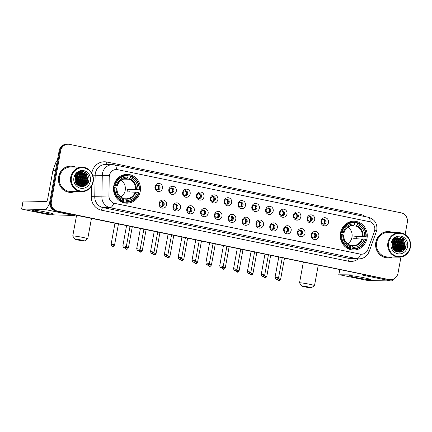 <?xml version="1.0" encoding="UTF-8"?>
<svg xmlns="http://www.w3.org/2000/svg" width="432" height="432" viewBox="0 0 432 432"><rect width="100%" height="100%" fill="white"/><g stroke="black" fill="none" stroke-linecap="round" stroke-linejoin="round"><path stroke-width="0.65" d="M340.529 232.88A14.402 13.489 91.1 0 0 353.484 250.015A14.402 13.489 91.1 0 0 367 238.351A14.402 13.489 91.1 0 0 354.046 221.216A14.402 13.489 91.1 0 0 340.529 232.88M113.746 186.035A14.402 13.489 91.1 0 0 126.7 203.17A14.402 13.489 91.1 0 0 140.222 191.506A14.402 13.489 91.1 0 0 127.262 174.371A14.402 13.489 91.1 0 0 113.746 186.035M166.622 204.849A4.077 3.818 -88.9 0 1 162.14 208.078A4.077 3.818 -88.9 0 1 159.127 203.305A4.077 3.818 -88.9 0 1 163.609 200.075A4.077 3.818 -88.9 0 1 166.622 204.849M159.678 203.596A2.446 2.29 91.1 0 0 161.876 206.501A2.446 2.29 91.1 0 0 164.171 204.525A2.446 2.29 91.1 0 0 161.973 201.614A2.446 2.29 91.1 0 0 159.678 203.596M180.457 207.711A4.077 3.818 -88.9 0 1 175.981 210.935A4.077 3.818 -88.9 0 1 172.967 206.161A4.077 3.818 -88.9 0 1 177.449 202.932A4.077 3.818 -88.9 0 1 180.457 207.711M173.513 206.453A2.446 2.29 91.1 0 0 175.716 209.363A2.446 2.29 91.1 0 0 178.011 207.382A2.446 2.29 91.1 0 0 175.808 204.471A2.446 2.29 91.1 0 0 173.513 206.453M194.297 210.568A4.077 3.818 -88.9 0 1 189.815 213.797A4.077 3.818 -88.9 0 1 186.802 209.018A4.077 3.818 -88.9 0 1 191.284 205.794A4.077 3.818 -88.9 0 1 194.297 210.568M187.348 209.309A2.446 2.29 91.1 0 0 189.551 212.22A2.446 2.29 91.1 0 0 191.846 210.238A2.446 2.29 91.1 0 0 189.648 207.328A2.446 2.29 91.1 0 0 187.348 209.309M208.132 213.424A4.077 3.818 -88.9 0 1 203.65 216.653A4.077 3.818 -88.9 0 1 200.642 211.88A4.077 3.818 -88.9 0 1 205.119 208.651A4.077 3.818 -88.9 0 1 208.132 213.424M201.188 212.166A2.446 2.29 91.1 0 0 203.386 215.077A2.446 2.29 91.1 0 0 205.681 213.095A2.446 2.29 91.1 0 0 203.483 210.19A2.446 2.29 91.1 0 0 201.188 212.166M221.967 216.281A4.077 3.818 -88.9 0 1 217.49 219.51A4.077 3.818 -88.9 0 1 214.477 214.736A4.077 3.818 -88.9 0 1 218.959 211.507A4.077 3.818 -88.9 0 1 221.967 216.281M215.023 215.028A2.446 2.29 91.1 0 0 217.226 217.933A2.446 2.29 91.1 0 0 219.521 215.957A2.446 2.29 91.1 0 0 217.318 213.046A2.446 2.29 91.1 0 0 215.023 215.028M235.807 219.143A4.077 3.818 -88.9 0 1 231.325 222.367A4.077 3.818 -88.9 0 1 228.312 217.593A4.077 3.818 -88.9 0 1 232.794 214.364A4.077 3.818 -88.9 0 1 235.807 219.143M228.863 217.885A2.446 2.29 91.1 0 0 231.061 220.795A2.446 2.29 91.1 0 0 233.356 218.813A2.446 2.29 91.1 0 0 231.158 215.903A2.446 2.29 91.1 0 0 228.863 217.885M249.642 221.999A4.077 3.818 -88.9 0 1 245.16 225.229A4.077 3.818 -88.9 0 1 242.152 220.45A4.077 3.818 -88.9 0 1 246.629 217.226A4.077 3.818 -88.9 0 1 249.642 221.999M242.698 220.741A2.446 2.29 91.1 0 0 244.895 223.652A2.446 2.29 91.1 0 0 247.19 221.67A2.446 2.29 91.1 0 0 244.993 218.759A2.446 2.29 91.1 0 0 242.698 220.741M263.477 224.856A4.077 3.818 -88.9 0 1 259 228.085A4.077 3.818 -88.9 0 1 255.987 223.312A4.077 3.818 -88.9 0 1 260.469 220.082A4.077 3.818 -88.9 0 1 263.477 224.856M256.532 223.598A2.446 2.29 91.1 0 0 258.736 226.508A2.446 2.29 91.1 0 0 261.031 224.527A2.446 2.29 91.1 0 0 258.827 221.621A2.446 2.29 91.1 0 0 256.532 223.598M277.317 227.713A4.077 3.818 -88.9 0 1 272.835 230.942A4.077 3.818 -88.9 0 1 269.822 226.168A4.077 3.818 -88.9 0 1 274.304 222.939A4.077 3.818 -88.9 0 1 277.317 227.713M270.373 226.46A2.446 2.29 91.1 0 0 272.57 229.365A2.446 2.29 91.1 0 0 274.865 227.389A2.446 2.29 91.1 0 0 272.668 224.478A2.446 2.29 91.1 0 0 270.373 226.46M291.152 230.575A4.077 3.818 -88.9 0 1 286.67 233.798A4.077 3.818 -88.9 0 1 283.662 229.025A4.077 3.818 -88.9 0 1 288.139 225.796A4.077 3.818 -88.9 0 1 291.152 230.575M284.207 229.316A2.446 2.29 91.1 0 0 286.405 232.227A2.446 2.29 91.1 0 0 288.7 230.245A2.446 2.29 91.1 0 0 286.502 227.335A2.446 2.29 91.1 0 0 284.207 229.316M304.987 233.431A4.077 3.818 -88.9 0 1 300.51 236.66A4.077 3.818 -88.9 0 1 297.497 231.881A4.077 3.818 -88.9 0 1 301.979 228.658A4.077 3.818 -88.9 0 1 304.987 233.431M298.042 232.173A2.446 2.29 91.1 0 0 300.245 235.084A2.446 2.29 91.1 0 0 302.54 233.102A2.446 2.29 91.1 0 0 300.337 230.191A2.446 2.29 91.1 0 0 298.042 232.173M318.827 236.288A4.077 3.818 -88.9 0 1 314.345 239.517A4.077 3.818 -88.9 0 1 311.332 234.743A4.077 3.818 -88.9 0 1 315.814 231.514A4.077 3.818 -88.9 0 1 318.827 236.288M311.882 235.03A2.446 2.29 91.1 0 0 314.08 237.94A2.446 2.29 91.1 0 0 316.375 235.958A2.446 2.29 91.1 0 0 314.177 233.053A2.446 2.29 91.1 0 0 311.882 235.03M162.486 188.271A4.077 3.818 -88.9 0 1 158.004 191.495A4.077 3.818 -88.9 0 1 154.991 186.721A4.077 3.818 -88.9 0 1 159.473 183.492A4.077 3.818 -88.9 0 1 162.486 188.271M155.542 187.013A2.446 2.29 91.1 0 0 157.739 189.923A2.446 2.29 91.1 0 0 160.034 187.942A2.446 2.29 91.1 0 0 157.837 185.031A2.446 2.29 91.1 0 0 155.542 187.013M176.321 191.128A4.077 3.818 -88.9 0 1 171.839 194.357A4.077 3.818 -88.9 0 1 168.831 189.578A4.077 3.818 -88.9 0 1 173.308 186.354A4.077 3.818 -88.9 0 1 176.321 191.128M169.376 189.869A2.446 2.29 91.1 0 0 171.574 192.78A2.446 2.29 91.1 0 0 173.869 190.798A2.446 2.29 91.1 0 0 171.671 187.893A2.446 2.29 91.1 0 0 169.376 189.869M190.161 193.984A4.077 3.818 -88.9 0 1 185.679 197.213A4.077 3.818 -88.9 0 1 182.666 192.44A4.077 3.818 -88.9 0 1 187.148 189.211A4.077 3.818 -88.9 0 1 190.161 193.984M183.211 192.731A2.446 2.29 91.1 0 0 185.414 195.637A2.446 2.29 91.1 0 0 187.709 193.66A2.446 2.29 91.1 0 0 185.506 190.75A2.446 2.29 91.1 0 0 183.211 192.731M203.996 196.846A4.077 3.818 -88.9 0 1 199.514 200.07A4.077 3.818 -88.9 0 1 196.501 195.296A4.077 3.818 -88.9 0 1 200.983 192.067A4.077 3.818 -88.9 0 1 203.996 196.846M197.051 195.588A2.446 2.29 91.1 0 0 199.249 198.499A2.446 2.29 91.1 0 0 201.544 196.517A2.446 2.29 91.1 0 0 199.346 193.606A2.446 2.29 91.1 0 0 197.051 195.588M217.831 199.703A4.077 3.818 -88.9 0 1 213.349 202.927A4.077 3.818 -88.9 0 1 210.341 198.153A4.077 3.818 -88.9 0 1 214.817 194.924A4.077 3.818 -88.9 0 1 217.831 199.703M210.886 198.445A2.446 2.29 91.1 0 0 213.084 201.355A2.446 2.29 91.1 0 0 215.384 199.373A2.446 2.29 91.1 0 0 213.181 196.463A2.446 2.29 91.1 0 0 210.886 198.445M231.671 202.559A4.077 3.818 -88.9 0 1 227.189 205.789A4.077 3.818 -88.9 0 1 224.176 201.01A4.077 3.818 -88.9 0 1 228.658 197.786A4.077 3.818 -88.9 0 1 231.671 202.559M224.721 201.301A2.446 2.29 91.1 0 0 226.924 204.212A2.446 2.29 91.1 0 0 229.219 202.23A2.446 2.29 91.1 0 0 227.016 199.325A2.446 2.29 91.1 0 0 224.721 201.301M245.506 205.416A4.077 3.818 -88.9 0 1 241.024 208.645A4.077 3.818 -88.9 0 1 238.01 203.872A4.077 3.818 -88.9 0 1 242.492 200.642A4.077 3.818 -88.9 0 1 245.506 205.416M238.561 204.163A2.446 2.29 91.1 0 0 240.759 207.068A2.446 2.29 91.1 0 0 243.054 205.092A2.446 2.29 91.1 0 0 240.856 202.181A2.446 2.29 91.1 0 0 238.561 204.163M259.34 208.278A4.077 3.818 -88.9 0 1 254.858 211.502A4.077 3.818 -88.9 0 1 251.851 206.728A4.077 3.818 -88.9 0 1 256.327 203.499A4.077 3.818 -88.9 0 1 259.34 208.278M252.396 207.02A2.446 2.29 91.1 0 0 254.594 209.93A2.446 2.29 91.1 0 0 256.894 207.949A2.446 2.29 91.1 0 0 254.691 205.038A2.446 2.29 91.1 0 0 252.396 207.02M273.181 211.135A4.077 3.818 -88.9 0 1 268.699 214.364A4.077 3.818 -88.9 0 1 265.685 209.585A4.077 3.818 -88.9 0 1 270.167 206.356A4.077 3.818 -88.9 0 1 273.181 211.135M266.231 209.876A2.446 2.29 91.1 0 0 268.434 212.787A2.446 2.29 91.1 0 0 270.729 210.805A2.446 2.29 91.1 0 0 268.526 207.895A2.446 2.29 91.1 0 0 266.231 209.876M287.015 213.991A4.077 3.818 -88.9 0 1 282.533 217.22A4.077 3.818 -88.9 0 1 279.52 212.441A4.077 3.818 -88.9 0 1 284.002 209.218A4.077 3.818 -88.9 0 1 287.015 213.991M280.071 212.733A2.446 2.29 91.1 0 0 282.269 215.644A2.446 2.29 91.1 0 0 284.564 213.662A2.446 2.29 91.1 0 0 282.366 210.757A2.446 2.29 91.1 0 0 280.071 212.733M300.85 216.848A4.077 3.818 -88.9 0 1 296.374 220.077A4.077 3.818 -88.9 0 1 293.36 215.303A4.077 3.818 -88.9 0 1 297.842 212.074A4.077 3.818 -88.9 0 1 300.85 216.848M293.906 215.595A2.446 2.29 91.1 0 0 296.109 218.5A2.446 2.29 91.1 0 0 298.404 216.524A2.446 2.29 91.1 0 0 296.201 213.613A2.446 2.29 91.1 0 0 293.906 215.595M314.69 219.71A4.077 3.818 -88.9 0 1 310.208 222.934A4.077 3.818 -88.9 0 1 307.195 218.16A4.077 3.818 -88.9 0 1 311.677 214.931A4.077 3.818 -88.9 0 1 314.69 219.71M307.741 218.452A2.446 2.29 91.1 0 0 309.944 221.362A2.446 2.29 91.1 0 0 312.239 219.38A2.446 2.29 91.1 0 0 310.041 216.47A2.446 2.29 91.1 0 0 307.741 218.452M328.525 222.566A4.077 3.818 -88.9 0 1 324.043 225.796A4.077 3.818 -88.9 0 1 321.03 221.017A4.077 3.818 -88.9 0 1 325.512 217.793A4.077 3.818 -88.9 0 1 328.525 222.566M321.581 221.308A2.446 2.29 91.1 0 0 323.779 224.219A2.446 2.29 91.1 0 0 326.074 222.237A2.446 2.29 91.1 0 0 323.876 219.326A2.446 2.29 91.1 0 0 321.581 221.308M161.498 201.658A2.446 2.29 -88.9 0 1 161.401 206.442M175.333 204.514A2.446 2.29 -88.9 0 1 175.241 209.299M189.167 207.376A2.446 2.29 -88.9 0 1 189.076 212.155M203.008 210.233A2.446 2.29 -88.9 0 1 202.91 215.017M216.842 213.089A2.446 2.29 -88.9 0 1 216.751 217.874M230.677 215.946A2.446 2.29 -88.9 0 1 230.585 220.73M244.517 218.808A2.446 2.29 -88.9 0 1 244.42 223.587M258.352 221.665A2.446 2.29 -88.9 0 1 258.26 226.449M272.187 224.521A2.446 2.29 -88.9 0 1 272.095 229.306M286.027 227.378A2.446 2.29 -88.9 0 1 285.93 232.162M299.862 230.24A2.446 2.29 -88.9 0 1 299.77 235.019M313.697 233.096A2.446 2.29 -88.9 0 1 313.605 237.881M157.356 185.074A2.446 2.29 -88.9 0 1 157.264 189.859M171.196 187.936A2.446 2.29 -88.9 0 1 171.104 192.715M185.031 190.793A2.446 2.29 -88.9 0 1 184.939 195.577M198.866 193.649A2.446 2.29 -88.9 0 1 198.774 198.434M212.706 196.506A2.446 2.29 -88.9 0 1 212.614 201.29M226.541 199.368A2.446 2.29 -88.9 0 1 226.449 204.147M240.376 202.225A2.446 2.29 -88.9 0 1 240.284 207.009M254.216 205.081A2.446 2.29 -88.9 0 1 254.124 209.866M268.051 207.938A2.446 2.29 -88.9 0 1 267.959 212.722M281.891 210.8A2.446 2.29 -88.9 0 1 281.794 215.584M295.726 213.656A2.446 2.29 -88.9 0 1 295.634 218.441M309.56 216.513A2.446 2.29 -88.9 0 1 309.469 221.297M323.401 219.37A2.446 2.29 -88.9 0 1 323.303 224.154M109.339 176.737A7.339 6.874 -88.9 0 1 109.463 175.462A7.339 6.874 -88.9 0 1 116.348 169.522A7.339 6.874 -88.9 0 1 117.531 169.652L369.29 221.654A7.339 6.874 -88.9 0 1 374.377 231.482L367.87 249.518A7.339 6.874 -88.9 0 1 361.314 254.227A7.339 6.874 -88.9 0 1 360.131 254.097L114.539 203.369A7.339 6.874 -88.9 0 1 108.994 196.047L109.199 176.731L109.658 174.409M75.578 167.087A13.176 12.344 91.1 0 0 70.994 166.045A13.176 12.344 91.1 0 0 58.628 176.72A13.176 12.344 91.1 0 0 70.481 192.397A13.176 12.344 91.1 0 0 75.103 191.533M70.103 192.38A13.176 12.344 91.1 0 0 72.16 192.17M392.774 232.6A13.176 12.344 91.1 0 0 388.19 231.563A13.176 12.344 91.1 0 0 375.824 242.233A13.176 12.344 91.1 0 0 387.677 257.915A13.176 12.344 91.1 0 0 392.299 257.051M387.299 257.899A13.176 12.344 91.1 0 0 389.356 257.688M109.35 175.473L102.276 175.343A10.87 10.179 -88.9 0 1 102.465 173.464A10.87 10.179 -88.9 0 1 112.666 164.657L105.532 164.522A10.87 10.179 91.1 0 0 95.332 173.324A10.87 10.179 91.1 0 0 95.143 175.208L94.759 196.722A10.87 10.179 91.1 0 0 102.978 207.576L349.866 258.568A10.87 10.179 91.1 0 0 351.61 258.763L358.744 258.903A10.87 10.179 -88.9 0 1 356.999 258.709L110.111 207.711A9.509 3.283 -78.3 0 0 113.816 203.202L360.698 254.194A9.509 3.283 101.7 0 1 356.999 258.709L349.866 258.568A2.716 0.94 -78.3 0 0 348.424 261.22L101.536 210.222A13.586 12.728 -88.9 0 1 91.26 196.663L91.449 186.273M80.093 181.294A11.005 10.309 91.1 0 0 79.731 175.613M79.456 174.857A11.005 10.309 91.1 0 0 78.872 173.621M78.235 172.595A11.005 10.309 91.1 0 0 78.23 172.589A11.005 10.309 91.1 0 0 78.025 172.303M397.289 246.812A11.005 10.309 91.1 0 0 396.927 241.132M396.652 240.376A11.005 10.309 91.1 0 0 396.068 239.139M395.415 238.091A11.005 10.309 91.1 0 0 395.215 237.821M405.108 234.49L407.322 222.437A8.154 7.636 91.1 0 0 401.296 212.89L69.617 144.38A8.154 7.636 91.1 0 0 68.305 144.229L66.787 144.202A8.154 7.636 91.1 0 0 59.135 150.806L49.831 201.49A8.154 7.636 91.1 0 0 55.852 211.037L388.298 279.563A8.154 7.636 91.1 0 0 389.605 279.709A8.154 7.636 91.1 0 1 388.298 279.563L56.614 211.054L389.059 279.58A8.154 7.636 91.1 0 0 390.366 279.725A8.154 7.636 91.1 0 0 398.018 273.121L400.972 257.024M49.831 201.49L50.593 201.506A8.154 7.636 91.1 0 0 56.614 211.054A8.154 7.636 91.1 0 1 50.593 201.506L59.897 150.817L50.593 201.506L51.354 201.517A8.154 7.636 91.1 0 0 57.375 211.07L389.059 279.58M67.543 144.218A8.154 7.636 91.1 0 0 59.897 150.817A8.154 7.636 91.1 0 1 67.543 144.218M101.536 210.222A2.716 0.94 -78.3 0 1 102.978 207.576L110.111 207.711A10.87 10.179 -88.9 0 1 101.893 196.862L108.907 196.992L109.199 176.731M68.305 144.229A8.154 7.636 91.1 0 0 60.653 150.833L51.354 201.517M389.858 231.854A13.176 12.344 91.1 0 0 387.812 231.557M72.662 166.336A13.176 12.344 91.1 0 0 70.616 166.045M395.177 250.209A10.87 10.179 91.1 0 0 395.874 248.686A10.87 10.179 91.1 0 1 395.177 250.209M396.176 247.752A10.87 10.179 91.1 0 0 396.403 246.769A10.87 10.179 91.1 0 1 396.176 247.752M77.987 184.691A10.87 10.179 91.1 0 0 78.683 183.168A10.87 10.179 91.1 0 1 77.987 184.691M78.986 182.234A10.87 10.179 91.1 0 0 79.207 181.251A10.87 10.179 91.1 0 1 78.986 182.234M387.536 279.547A8.154 7.636 91.1 0 0 388.843 279.698L390.366 279.725M397.165 246.785A10.87 10.179 91.1 0 0 396.625 240.651M396.371 240.035A10.87 10.179 91.1 0 0 395.825 238.972M79.969 181.267A10.87 10.179 91.1 0 0 79.429 175.133M79.175 174.517A10.87 10.179 91.1 0 0 78.629 173.453M38.988 212.069A10.87 0.653 10.4 0 1 32.179 210.119A10.87 0.653 10.4 0 1 46.602 212.215A10.87 0.653 10.4 0 1 53.438 214.024A10.87 0.653 10.4 0 1 38.988 212.069M76.129 182.18A10.87 10.179 91.1 0 0 76.356 181.197M49.712 202.376A10.87 3.748 101.7 0 1 44.804 209.471L21.6 209.034L48.935 214.736L73.78 215.455L44.804 209.471M74.995 214.996A10.87 3.748 101.7 0 1 73.78 215.455M21.6 209.034L23.069 201.031L46.273 201.469A2.716 0.94 -78.3 0 0 47.714 198.817L52.834 170.926A1.361 1.274 -88.9 0 1 52.898 170.694L56.192 161.563A1.361 1.274 -88.9 0 1 57.316 160.693M92.896 181.661A11.686 10.946 91.1 0 0 84.262 167.972A11.686 10.946 91.1 0 0 71.415 177.223A11.686 10.946 91.1 0 0 80.05 190.912A11.686 10.946 91.1 0 0 92.896 181.661M93.204 181.759A12.226 11.453 91.1 0 0 82.204 167.211A12.226 11.453 91.1 0 0 70.729 177.115A12.226 11.453 91.1 0 0 81.729 191.662A12.226 11.453 91.1 0 0 93.204 181.759M81.977 181.543A12.226 11.453 91.1 0 0 81.772 175.905M81.551 175.149A12.226 11.453 91.1 0 0 81.049 173.864M80.924 173.599A12.226 11.453 91.1 0 0 80.649 173.059M80.584 172.94A12.226 11.453 91.1 0 0 80.449 172.714L83.354 174.253L85.255 180.673L80.914 185.798L79.742 186.095M80.249 172.373A12.226 11.453 91.1 0 0 79.693 171.574M82.204 167.211L70.978 166.995A12.226 11.453 91.1 0 0 59.503 176.899A12.226 11.453 91.1 0 0 70.502 191.446L81.729 191.662M75.227 167.076A13.041 12.215 91.1 0 0 70.994 166.18L70.232 166.163A13.041 12.215 91.1 0 0 68.558 166.255M70.994 166.18A13.041 12.215 91.1 0 0 58.752 176.742A13.041 12.215 91.1 0 0 70.486 192.262A13.041 12.215 91.1 0 0 74.752 191.527M75.665 176.483L75.978 180.49L75.438 182.12M75.535 176.785L75.74 180.484L75.335 181.818M76.172 175.559L76.934 180.506L75.875 183.044M76.043 175.759L76.696 180.506L75.751 182.86M76.669 174.884L77.884 180.527L76.286 183.767M76.545 175.036L77.647 180.522L76.178 183.611M77.161 174.361L78.835 180.544L76.712 184.324M77.042 174.485L78.597 180.538L76.604 184.194M77.652 173.939L79.785 180.565L77.139 184.777M77.533 174.037L79.547 180.56L77.031 184.675M78.143 173.594L78.835 174.166L80.735 180.581L77.555 185.155M78.019 173.675L78.597 174.161L80.498 180.576L77.452 185.069M78.629 173.313L79.785 174.182L81.686 180.603L77.965 185.468M78.511 173.378L79.547 174.177L81.448 180.598L77.863 185.398M79.115 173.086L80.735 174.204L82.642 180.619L78.44 185.695M78.997 173.14L80.498 174.199L82.404 180.614L78.322 185.641M79.601 172.913L81.686 174.22L83.592 180.641L78.91 185.879M79.483 172.951L81.448 174.215L83.354 180.635L78.791 185.836M80.087 172.784L82.642 174.242L84.542 180.657L80.201 185.787L79.385 186.019M79.969 172.811L82.404 174.236L84.305 180.652L79.963 185.782L79.267 185.987M80.573 172.692L83.592 174.258L85.493 180.673L81.151 185.803L79.861 186.116M79.742 186.133L79.385 186.165M79.623 186.116L79.207 186.17M81.054 172.643L84.542 174.274L86.443 180.695L82.107 185.819L80.336 186.181M80.217 186.187L79.115 186.133M80.935 172.654L84.305 174.274L86.206 180.689L81.869 185.819L80.217 186.17M80.098 186.176L79.186 186.165M82.615 172.757A6.793 6.361 91.1 0 0 81.524 172.638A6.793 6.361 91.1 0 0 75.146 178.135C72.997 187.283 87.264 189.994 88.727 180.884C90.428 174.631 83.452 168.982 78.278 172.152C76.453 173.227 75.211 174.809 74.547 176.909C76.291 173.178 78.986 171.796 82.615 172.757C86.254 173.934 87.847 176.585 87.399 180.711L83.057 185.841L80.811 186.208L77.944 185.458M81.416 172.633L85.255 174.29L87.161 180.706L82.82 185.836L80.573 186.203L78.473 185.798M75.136 178.205L75.038 180.414M73.915 177.741A8.964 8.397 91.1 0 0 80.541 188.244A8.964 8.397 91.1 0 0 90.396 181.143A8.964 8.397 91.1 0 0 83.77 170.64A8.964 8.397 91.1 0 0 73.915 177.741M68.056 192.089A13.041 12.215 91.1 0 0 69.725 192.245L70.486 192.262M82.404 171.342L85.747 173.173L88.096 180.981L85.568 185.549M86.341 183.249L83.268 186.548M85.39 183.227L83.786 185.393M83.495 185.663L81.999 186.71M84.44 183.211L82.836 185.377M82.544 185.647L82.031 186.062M83.484 183.19L81.88 185.355M82.534 183.173L80.93 185.339M78.732 183.098L77.382 185.004M77.776 183.082L76.858 184.491M76.826 183.06L76.351 183.865M82.642 171.374L85.865 173.173L88.214 180.981L86.027 185.215M86.913 182.218L83.473 186.494M85.957 182.201L84.083 185.215M83.749 185.544L82.129 186.705M85.007 182.18L83.133 185.198M82.798 185.528L82.204 186.019M84.056 182.164L82.183 185.182M81.848 185.506L81.254 186.003M83.106 182.142L81.227 185.161M79.299 182.072L77.447 185.063M78.349 182.05L76.923 184.561M77.398 182.034L76.415 183.951M76.448 182.012L75.919 183.184M78.046 240.025A4.892 0.297 -169.6 0 0 84.559 240.959A4.892 0.297 -169.6 0 0 81.475 240.089A4.892 0.297 -169.6 0 0 74.957 239.193A4.892 0.297 -169.6 0 0 78.046 240.025M74.957 239.193L72.776 236.045A7.609 0.459 10.4 0 1 72.765 236.018A7.609 0.459 10.4 0 1 82.912 237.443A7.609 0.459 10.4 0 1 87.734 238.761A7.609 0.459 10.4 0 1 87.712 238.788L84.559 240.959M120.938 197.068A10.055 9.418 91.1 0 0 125.188 190.463A10.055 9.418 91.1 0 0 121.268 180.247M125.912 201.658L125.626 202.192A13.478 12.625 91.1 0 0 126.527 202.241A13.478 12.625 91.1 0 0 138.872 192.65L138.559 192.548A12.933 12.112 91.1 0 1 125.912 201.658L126.139 200.421A11.686 10.946 91.1 0 0 137.403 192.31L126.949 191.824A10.055 9.418 91.1 0 0 127.278 190.507A10.055 9.418 91.1 0 0 127.44 189.157L137.894 189.643A11.686 10.946 91.1 0 0 130.324 177.638L130.55 176.402A12.933 12.112 91.1 0 1 139.05 189.88L139.363 189.983A13.478 12.625 91.1 0 0 130.459 175.862L130.55 176.402M123.449 198.752L125.669 198.796L126.139 200.421M127.958 176.38L128.423 175.824L130.459 175.862M139.363 189.983L130.081 189.702A12.906 12.091 -88.9 0 1 129.902 191.047A12.906 12.091 -88.9 0 1 129.724 191.878M125.626 202.192L123.59 202.149L123.541 201.582L123.179 201.577M123.59 202.149A13.478 12.625 91.1 0 0 124.492 202.203L126.527 202.241M120.55 201.447A13.478 12.625 91.1 0 0 121.09 201.636L123.125 201.674L123.417 201.145A12.933 12.112 91.1 0 1 114.917 187.666L114.221 187.558A13.478 12.625 91.1 0 0 123.125 201.674M114.221 187.558L113.546 187.542M139.05 189.88L137.894 189.643M137.403 192.31L138.559 192.548M114.917 187.666L116.073 187.904A11.686 10.946 91.1 0 0 123.644 199.908L123.417 201.145M130.324 177.638L129.26 179.237L123.568 179.123M123.644 199.908L123.433 198.682A10.449 9.79 91.1 0 1 116.78 188.131L116.073 187.904M125.669 198.796L125.933 199.195A10.449 9.79 91.1 0 0 135.832 192.067M123.433 198.682L123.169 198.277L123.433 198.682M114.005 184.874L115.403 184.999A12.933 12.112 91.1 0 1 128.05 175.889L127.958 175.349A13.478 12.625 91.1 0 0 127.057 175.295L125.021 175.257A13.478 12.625 91.1 0 0 121.046 175.856M127.057 175.295A13.478 12.625 91.1 0 0 114.712 184.891M128.05 175.889L127.823 177.12A11.686 10.946 91.1 0 0 116.559 185.236L115.403 184.999M126.063 178.708L126.76 178.718L127.823 177.12M116.559 185.236L117.304 185.533L113.859 185.463M127.17 178.33A10.449 9.79 91.1 0 0 117.272 185.463L117.304 185.533M130.081 189.702L127.44 189.157M304.83 286.864A4.892 0.297 -169.6 0 0 311.342 287.798A4.892 0.297 -169.6 0 0 308.254 286.934A4.892 0.297 -169.6 0 0 301.736 286.038A4.892 0.297 -169.6 0 0 304.83 286.864M301.736 286.038L299.56 282.89A7.609 0.459 10.4 0 1 299.549 282.857A7.609 0.459 10.4 0 1 309.695 284.283A7.609 0.459 10.4 0 1 314.512 285.606A7.609 0.459 10.4 0 1 314.496 285.628L311.342 287.798M347.722 243.907A10.055 9.418 91.1 0 0 351.967 237.308A10.055 9.418 91.1 0 0 348.052 227.092M352.696 248.503L352.404 249.032A13.478 12.625 91.1 0 0 353.311 249.086A13.478 12.625 91.1 0 0 365.656 239.49L365.342 239.393A12.933 12.112 91.1 0 1 352.696 248.503L352.922 247.266A11.686 10.946 91.1 0 0 364.187 239.15L353.732 238.664A10.055 9.418 91.1 0 0 354.062 237.346A10.055 9.418 91.1 0 0 354.224 235.996L364.678 236.482A11.686 10.946 91.1 0 0 357.102 224.478L357.329 223.247A12.933 12.112 91.1 0 1 365.834 236.72L366.142 236.822A13.478 12.625 91.1 0 0 357.237 222.707L357.329 223.247M350.228 245.592L352.453 245.635L352.922 247.266M354.742 223.22L355.201 222.664L357.237 222.707M366.142 236.822L356.864 236.542A12.906 12.091 -88.9 0 1 356.686 237.892A12.906 12.091 -88.9 0 1 356.508 238.718M352.404 249.032L350.368 248.994L350.32 248.427L349.963 248.422M350.368 248.994A13.478 12.625 91.1 0 0 351.275 249.048L353.311 249.086M347.328 248.287A13.478 12.625 91.1 0 0 347.873 248.476L349.909 248.519L350.195 247.984A12.933 12.112 91.1 0 1 341.696 234.506L341.005 234.398A13.478 12.625 91.1 0 0 349.909 248.519M341.005 234.398L340.33 234.387M365.834 236.72L364.678 236.482M364.187 239.15L365.342 239.393M341.696 234.506L342.851 234.743A11.686 10.946 91.1 0 0 350.422 246.748L350.195 247.984M357.102 224.478L356.038 226.076L350.352 225.968M350.422 246.748L350.217 245.522A10.449 9.79 91.1 0 1 343.564 234.97L342.851 234.743M352.463 245.635A10.055 9.418 91.1 0 0 352.798 245.651L352.458 245.635L352.712 246.04A10.449 9.79 91.1 0 0 362.615 238.907M350.217 245.522L349.952 245.122L350.217 245.522M340.789 231.719L342.187 231.838A12.933 12.112 91.1 0 1 354.834 222.728L354.742 222.188A13.478 12.625 91.1 0 0 353.835 222.134L351.799 222.097A13.478 12.625 91.1 0 0 347.825 222.701M353.835 222.134A13.478 12.625 91.1 0 0 341.496 231.73M354.834 222.728L354.607 223.965A11.686 10.946 91.1 0 0 343.343 232.076L342.187 231.838M352.847 225.547L353.543 225.563L354.607 223.965M343.343 232.076L344.083 232.373L340.643 232.308M353.948 225.175A10.449 9.79 91.1 0 0 344.05 232.303L344.083 232.373M356.864 236.542L354.224 235.996M157.356 189.837A2.986 2.797 91.1 0 0 157.448 185.101M171.191 192.699A2.986 2.797 91.1 0 0 171.283 187.958M185.026 195.556A2.986 2.797 91.1 0 0 185.117 190.814M198.866 198.412A2.986 2.797 91.1 0 0 198.958 193.676M212.701 201.269A2.986 2.797 91.1 0 0 212.792 196.533M226.535 204.131A2.986 2.797 91.1 0 0 226.627 199.39M240.376 206.987A2.986 2.797 91.1 0 0 240.467 202.246M254.21 209.844A2.986 2.797 91.1 0 0 254.302 205.108M268.045 212.706A2.986 2.797 91.1 0 0 268.137 207.965M281.885 215.563A2.986 2.797 91.1 0 0 281.977 210.821M295.72 218.419A2.986 2.797 91.1 0 0 295.812 213.678M309.555 221.276A2.986 2.797 91.1 0 0 309.647 216.54M323.395 224.138A2.986 2.797 91.1 0 0 323.487 219.397M161.492 206.42A2.986 2.797 91.1 0 0 161.584 201.679M175.327 209.277A2.986 2.797 91.1 0 0 175.419 204.541M189.162 212.139A2.986 2.797 91.1 0 0 189.254 207.398M203.002 214.996A2.986 2.797 91.1 0 0 203.094 210.254M216.837 217.852A2.986 2.797 91.1 0 0 216.929 213.111M230.672 220.709A2.986 2.797 91.1 0 0 230.769 215.973M244.512 223.571A2.986 2.797 91.1 0 0 244.604 218.83M258.347 226.427A2.986 2.797 91.1 0 0 258.439 221.686M272.182 229.284A2.986 2.797 91.1 0 0 272.279 224.543M286.022 232.141A2.986 2.797 91.1 0 0 286.114 227.405M299.857 235.003A2.986 2.797 91.1 0 0 299.948 230.261M313.697 237.859A2.986 2.797 91.1 0 0 313.789 233.118M356.184 277.582A10.87 0.653 10.4 0 1 349.369 275.638A10.87 0.653 10.4 0 1 363.798 277.733A10.87 0.653 10.4 0 1 370.634 279.542A10.87 0.653 10.4 0 1 356.184 277.582M393.325 247.693A10.87 10.179 91.1 0 0 393.547 246.715M363.22 274.525A10.87 3.748 101.7 0 1 362 274.984L339.655 274.784L367.853 280.519L390.971 280.973L362 274.984M393.525 279.067A10.87 3.748 101.7 0 1 390.971 280.973M410.092 247.18A11.686 10.946 91.1 0 0 401.458 233.491A11.686 10.946 91.1 0 0 388.611 242.741A11.686 10.946 91.1 0 0 397.246 256.43A11.686 10.946 91.1 0 0 410.092 247.18M410.4 247.277A12.226 11.453 91.1 0 0 399.4 232.729A12.226 11.453 91.1 0 0 387.92 242.633A12.226 11.453 91.1 0 0 398.925 257.18A12.226 11.453 91.1 0 0 410.4 247.277M399.173 247.061A12.226 11.453 91.1 0 0 398.968 241.418M398.741 240.667A12.226 11.453 91.1 0 0 398.245 239.382M398.12 239.117A12.226 11.453 91.1 0 0 397.845 238.577M397.78 238.459A12.226 11.453 91.1 0 0 397.645 238.226L400.545 239.771L402.451 246.186L398.11 251.316L396.938 251.613M397.44 237.892A12.226 11.453 91.1 0 0 396.889 237.087M399.4 232.729L388.174 232.513A12.226 11.453 91.1 0 0 376.693 242.417A12.226 11.453 91.1 0 0 387.698 256.959L398.925 257.18M392.423 232.594A13.041 12.215 91.1 0 0 388.19 231.698L387.428 231.682A13.041 12.215 91.1 0 0 385.754 231.773M388.19 231.698A13.041 12.215 91.1 0 0 375.948 242.26A13.041 12.215 91.1 0 0 387.682 257.774A13.041 12.215 91.1 0 0 391.948 257.045M392.861 241.996L393.174 246.008L392.629 247.639M392.731 242.298L392.936 246.002L392.526 247.331M393.363 241.072L394.124 246.024L393.05 248.589M393.239 241.272L393.887 246.019L392.947 248.378M393.865 240.403L395.08 246.046L393.482 249.286M393.741 240.554L394.837 246.04L393.374 249.129M394.357 239.879L396.031 246.062L393.908 249.842M394.232 239.998L395.793 246.056L393.8 249.712M394.848 239.458L396.981 246.083L394.33 250.295M394.724 239.555L396.743 246.078L394.227 250.193M395.339 239.112L396.031 239.684L397.931 246.1L394.751 250.673M395.215 239.193L395.793 239.679L397.694 246.094L394.648 250.587M395.825 238.831L396.981 239.701L398.882 246.116L395.161 250.987M395.707 238.896L396.743 239.695L398.644 246.116L395.059 250.916M396.311 238.604L397.931 239.717L399.832 246.137L395.631 251.213M396.193 238.658L397.694 239.717L399.595 246.132L395.518 251.159M396.797 238.432L398.882 239.738L400.788 246.154L396.106 251.392M396.679 238.469L398.644 239.733L400.55 246.148L395.987 251.354M397.283 238.297L399.832 239.755L401.738 246.175L397.397 251.3L396.581 251.532M397.159 238.329L399.595 239.749L401.501 246.17L397.159 251.294L396.463 251.505M397.764 238.21L400.783 239.776L402.689 246.191L398.347 251.321L397.057 251.635M396.938 251.651L396.576 251.683M396.819 251.629L396.457 251.667M398.25 238.162L401.738 239.792L403.639 246.213L399.298 251.338L397.532 251.699M398.131 238.172L401.501 239.787L403.402 246.208L399.06 251.332L396.311 251.651M397.289 251.694L396.382 251.678M399.811 238.275A6.793 6.361 91.1 0 0 398.72 238.151A6.793 6.361 91.1 0 0 392.342 243.653C390.193 252.796 404.455 255.512 405.918 246.402C407.624 240.149 400.648 234.5 395.474 237.665C393.649 238.739 392.407 240.327 391.743 242.428C393.487 238.696 396.176 237.308 399.811 238.275C403.45 239.452 405.043 242.104 404.59 246.229L400.253 251.359L398.007 251.726L395.134 250.97M398.612 238.151L402.451 239.809L404.352 246.224L400.01 251.354L397.769 251.721L395.669 251.316M392.326 243.724L392.234 245.932M391.111 243.259A8.964 8.397 91.1 0 0 397.737 253.762A8.964 8.397 91.1 0 0 407.592 246.661A8.964 8.397 91.1 0 0 400.966 236.158A8.964 8.397 91.1 0 0 391.111 243.259M385.252 257.607A13.041 12.215 91.1 0 0 386.921 257.764L387.682 257.774M399.6 236.86L402.937 238.691L405.292 246.494L402.759 251.062M403.537 248.762L400.459 252.067M402.586 248.746L400.982 250.911M400.691 251.181L399.19 252.229M401.63 248.729L400.027 250.895M399.735 251.165L399.222 251.581M400.68 248.708L399.076 250.873M399.73 248.692L398.126 250.857M395.923 248.616L394.573 250.522M394.972 248.594L394.054 250.009M394.022 248.578L393.547 249.383M399.832 236.887L403.056 238.691L405.41 246.499L403.218 250.733M404.104 247.736L400.664 252.013M403.153 247.714L401.279 250.733M400.945 251.062L399.325 252.223M402.203 247.698L400.329 250.717M399.994 251.041L399.4 251.537M401.252 247.676L399.373 250.695M399.038 251.024L398.45 251.521M400.302 247.66L398.423 250.679M396.495 247.585L394.643 250.582M395.545 247.568L394.119 250.079M394.594 247.547L393.611 249.469M393.638 247.531L393.115 248.702M91.816 173.173A13.586 12.728 -88.9 0 1 106.817 162.027L360.574 214.445A2.716 0.94 -78.3 0 0 360.455 215.654M360.574 214.445A13.586 12.728 -88.9 0 1 365.51 216.697M91.26 196.663L101.893 196.862L102.276 175.343L92.707 175.16M370.197 221.913A9.509 3.283 -78.3 0 0 368.377 217.291L114.626 164.878A9.509 3.283 101.7 0 1 116.44 169.522M367.47 250.43A9.509 1.134 19.8 0 1 369.09 251.753C367.178 256.333 363.733 258.719 358.744 258.903M374.695 230.321A9.509 1.134 19.8 0 1 376.342 231.655L369.09 251.753M358.29 258.892A13.586 12.728 -88.9 0 1 348.424 261.22M60.653 150.833L59.135 150.806M57.375 211.07L55.852 211.037M106.817 162.027A2.716 0.94 -78.3 0 0 106.985 164.549M55.431 170.975L52.834 170.926M23.155 201.015L21.686 209.018M52.898 170.694L55.474 170.748M57.154 161.584L56.192 161.563M79.871 181.267A10.87 10.179 91.1 0 0 79.229 174.857M78.991 174.323A10.87 10.179 91.1 0 0 78.494 173.383M76.356 181.656A10.87 10.179 91.1 0 0 76.448 181.202M80.217 181.321A11.14 10.433 91.1 0 0 80.039 176.218M79.747 175.257A11.14 10.433 91.1 0 0 79.121 173.804M78.97 173.529A11.14 10.433 91.1 0 0 78.802 173.232M78.408 172.616A11.14 10.433 91.1 0 0 78.386 172.584A11.14 10.433 91.1 0 0 78.197 172.314M126.02 198.806L125.674 198.796A10.055 9.418 91.1 0 0 126.02 198.806A10.055 9.418 91.1 0 0 135.124 191.981M136.323 189.4A10.449 9.79 91.1 0 0 129.665 178.848M135.616 189.313A10.055 9.418 91.1 0 0 129.26 179.237M126.76 178.718A10.055 9.418 91.1 0 0 126.409 178.708C122.089 178.843 119.081 181.116 117.391 185.522M352.798 245.651A10.055 9.418 91.1 0 0 361.908 238.826M363.101 236.239A10.449 9.79 91.1 0 0 356.449 225.688M362.399 236.158A10.055 9.418 91.1 0 0 356.038 226.076M353.543 225.563A10.055 9.418 91.1 0 0 353.192 225.547C348.872 225.682 345.865 227.956 344.169 232.362M113.465 244.658L111.11 244.323C111.634 245.975 112.028 246.64 112.282 246.316L112.487 246.375A1.766 0.61 101.7 0 0 112.531 246.375A1.766 0.61 -78.3 0 0 113.465 244.658L114.583 244.96L118.438 223.965M124.961 247.892L126.328 249.232A1.766 0.61 101.7 0 0 126.365 249.237A1.766 0.61 -78.3 0 0 127.3 247.514L125.977 247.271M132.273 226.822L128.423 247.822L127.3 247.514M138.796 250.754L140.162 252.088A1.766 0.61 101.7 0 0 140.2 252.094A1.766 0.61 -78.3 0 0 141.14 250.371L139.811 250.133M146.113 229.684L142.258 250.679L141.14 250.371M152.636 253.611L153.997 254.945A1.766 0.61 101.7 0 0 154.04 254.95A1.766 0.61 -78.3 0 0 154.975 253.228L153.646 252.99M159.948 232.54L156.092 253.535L154.975 253.228M166.471 256.468L167.837 257.807A1.766 0.61 101.7 0 0 167.875 257.807A1.766 0.61 -78.3 0 0 168.809 256.09L167.486 255.847M173.783 235.397L169.933 256.392L168.809 256.09M180.306 259.324L181.672 260.663A1.766 0.61 101.7 0 0 181.71 260.669A1.766 0.61 -78.3 0 0 182.65 258.946L181.321 258.703M187.623 238.259L183.767 259.254L182.65 258.946M194.146 262.186L195.512 263.52A1.766 0.61 101.7 0 0 195.55 263.525A1.766 0.61 -78.3 0 0 196.484 261.803L195.156 261.565M201.458 241.115L197.602 262.111L196.484 261.803M207.981 265.043L209.347 266.377A1.766 0.61 101.7 0 0 209.385 266.382A1.766 0.61 -78.3 0 0 210.325 264.659L208.996 264.422M215.293 243.972L211.442 264.967L210.325 264.659M221.821 267.899L223.182 269.239A1.766 0.61 101.7 0 0 223.22 269.244A1.766 0.61 -78.3 0 0 224.159 267.521L222.831 267.278M229.133 246.829L225.277 267.824L224.159 267.521M235.656 270.761L237.022 272.095A1.766 0.61 101.7 0 0 237.06 272.101A1.766 0.61 -78.3 0 0 237.994 270.378L236.666 270.135M242.968 249.691L239.112 270.686L237.994 270.378M249.491 273.618L250.857 274.952A1.766 0.61 101.7 0 0 250.895 274.957A1.766 0.61 -78.3 0 0 251.834 273.235L250.506 272.997M256.802 252.547L252.952 273.542L251.834 273.235M263.331 276.475L264.692 277.808A1.766 0.61 101.7 0 0 264.73 277.814A1.766 0.61 -78.3 0 0 265.669 276.091L264.341 275.854M270.643 255.404L266.787 276.399L265.669 276.091M277.166 279.331L278.532 280.67A1.766 0.61 101.7 0 0 278.57 280.676A1.766 0.61 -78.3 0 0 279.504 278.953L278.176 278.71M284.477 258.26L280.622 279.256L279.504 278.953M125.215 246.181L122.861 245.846C123.385 247.498 123.779 248.162 124.033 247.838L124.243 247.898A1.766 0.61 101.7 0 0 124.281 247.903A1.766 0.61 -78.3 0 0 125.215 246.181L126.333 246.483L130.027 226.363M139.055 249.037L136.696 248.708C137.225 250.355 137.614 251.019 137.873 250.7L138.078 250.754A1.766 0.61 101.7 0 0 138.116 250.76A1.766 0.61 -78.3 0 0 139.055 249.037L140.173 249.345L143.867 229.219M152.89 251.894L150.536 251.564C151.06 253.217 151.454 253.881 151.708 253.557L151.913 253.611A1.766 0.61 101.7 0 0 151.956 253.616A1.766 0.61 -78.3 0 0 152.89 251.894L154.008 252.202L157.702 232.076M166.725 254.75L164.371 254.421C164.894 256.073 165.289 256.738 165.548 256.414L165.753 256.468A1.766 0.61 101.7 0 0 165.791 256.473A1.766 0.61 -78.3 0 0 166.725 254.75L167.843 255.058L171.536 234.932M180.565 257.612L178.205 257.278C178.735 258.93 179.123 259.594 179.383 259.27L179.588 259.33A1.766 0.61 101.7 0 0 179.626 259.335A1.766 0.61 -78.3 0 0 180.565 257.612L181.683 257.915L185.377 237.794M194.4 260.469L192.046 260.14C192.569 261.787 192.964 262.451 193.217 262.132L193.423 262.186A1.766 0.61 101.7 0 0 193.466 262.192A1.766 0.61 -78.3 0 0 194.4 260.469L195.518 260.777L199.211 240.651M208.235 263.326L205.88 262.996C206.41 264.649 206.798 265.313 207.058 264.989L207.263 265.043A1.766 0.61 101.7 0 0 207.301 265.048A1.766 0.61 -78.3 0 0 208.235 263.326L209.358 263.633L213.052 243.508M222.075 266.182L219.715 265.853C220.244 267.505 220.633 268.169 220.892 267.845L221.098 267.905A1.766 0.61 101.7 0 0 221.135 267.905A1.766 0.61 -78.3 0 0 222.075 266.182L223.193 266.49L226.886 246.364M235.91 269.044L233.555 268.709C234.079 270.362 234.473 271.026 234.727 270.702L234.932 270.761A1.766 0.61 101.7 0 0 234.976 270.767A1.766 0.61 -78.3 0 0 235.91 269.044L237.028 269.347L240.721 249.226M249.745 271.901L247.39 271.571C247.919 273.218 248.308 273.883 248.567 273.564L248.773 273.618A1.766 0.61 101.7 0 0 248.81 273.623A1.766 0.61 -78.3 0 0 249.745 271.901L250.868 272.209L254.561 252.083M263.585 274.757L261.23 274.428C261.754 276.08 262.143 276.745 262.402 276.421L262.607 276.475A1.766 0.61 101.7 0 0 262.645 276.48A1.766 0.61 -78.3 0 0 263.585 274.757L264.703 275.065L268.396 254.939M277.42 277.614L275.065 277.285C275.589 278.937 275.983 279.601 276.237 279.277L276.442 279.337A1.766 0.61 101.7 0 0 276.485 279.337A1.766 0.61 -78.3 0 0 277.42 277.614L278.537 277.922L282.231 257.796M339.773 269.681L338.882 274.536M397.067 246.785A10.87 10.179 91.1 0 0 396.419 240.376M396.187 239.836A10.87 10.179 91.1 0 0 395.69 238.901M393.552 247.174A10.87 10.179 91.1 0 0 393.644 246.715M397.413 246.839A11.14 10.433 91.1 0 0 397.235 241.736M396.943 240.775A11.14 10.433 91.1 0 0 396.311 239.323M396.166 239.042A11.14 10.433 91.1 0 0 395.993 238.745M376.342 231.655L376.812 229.916C377.417 223.447 374.609 219.24 368.377 217.291M114.626 164.878L112.666 164.657M91.471 218.398L87.734 238.761M123.223 198.288C119.043 196.501 116.932 193.136 116.899 188.185M123.163 201.609L123.536 201.614M76.567 215.32L72.765 236.018M318.254 265.237L314.512 285.606M350.006 245.133C345.821 243.346 343.715 239.976 343.683 235.03M349.947 248.449L350.314 248.454M303.345 262.159L299.549 282.857M111.11 244.323L114.977 223.252M114.583 244.96C112.957 247.39 112.52 246.078 112.649 246.397L112.487 246.375M128.423 247.822C126.792 250.247 126.355 248.935 126.484 249.259L126.328 249.232M142.258 250.679C140.627 253.103 140.189 251.791 140.324 252.115L140.162 252.088M156.092 253.535C154.467 255.96 154.03 254.653 154.159 254.972L153.997 254.945M169.933 256.392C168.302 258.822 167.864 257.51 167.994 257.828L167.837 257.807M183.767 259.254C182.137 261.679 181.699 260.366 181.834 260.69L181.672 260.663M197.602 262.111C195.977 264.535 195.539 263.223 195.669 263.547L195.512 263.52M211.442 264.967C209.812 267.392 209.374 266.085 209.504 266.404L209.347 266.377M225.277 267.824C223.652 270.254 223.209 268.942 223.344 269.26L223.182 269.239M239.112 270.686C237.487 273.11 237.049 271.798 237.179 272.122L237.022 272.095M252.952 273.542C251.321 275.967 250.884 274.66 251.014 274.979L250.857 274.952M266.787 276.399C265.162 278.824 264.719 277.517 264.854 277.835L264.692 277.808M280.622 279.256C278.996 281.686 278.559 280.373 278.689 280.692L278.532 280.67M122.861 245.846L126.571 225.644M126.333 246.483C124.708 248.913 124.27 247.601 124.4 247.919L124.243 247.898M136.696 248.708L140.405 228.506M140.173 249.345C138.542 251.77 138.105 250.457 138.235 250.781L138.078 250.754M150.536 251.564L154.24 231.363M154.008 252.202C152.383 254.626 151.94 253.319 152.075 253.638L151.913 253.611M164.371 254.421L168.08 234.22M167.843 255.058C166.217 257.483 165.78 256.176 165.91 256.495L165.753 256.468M178.205 257.278L181.915 237.076M181.683 257.915C180.052 260.345 179.615 259.033 179.744 259.351L179.588 259.33M192.046 260.14L195.75 239.938M195.518 260.777C193.892 263.201 193.455 261.889 193.585 262.213L193.423 262.186M205.88 262.996L209.59 242.795M209.358 263.633C207.727 266.058 207.29 264.751 207.419 265.07L207.263 265.043M219.715 265.853L223.425 245.651M223.193 266.49C221.562 268.915 221.125 267.608 221.254 267.926L221.098 267.905M233.555 268.709L237.26 248.508M237.028 269.347C235.402 271.777 234.965 270.464 235.094 270.783L234.932 270.761M247.39 271.571L251.1 251.37M250.868 272.209C249.237 274.633 248.8 273.321 248.929 273.645L248.773 273.618M261.23 274.428L264.935 254.227M264.703 275.065C263.072 277.49 262.634 276.183 262.764 276.502L262.607 276.475M275.065 277.285L278.775 257.083M278.537 277.922C276.912 280.346 276.475 279.04 276.604 279.358L276.442 279.337M338.796 274.547L339.692 269.665"/></g></svg>
